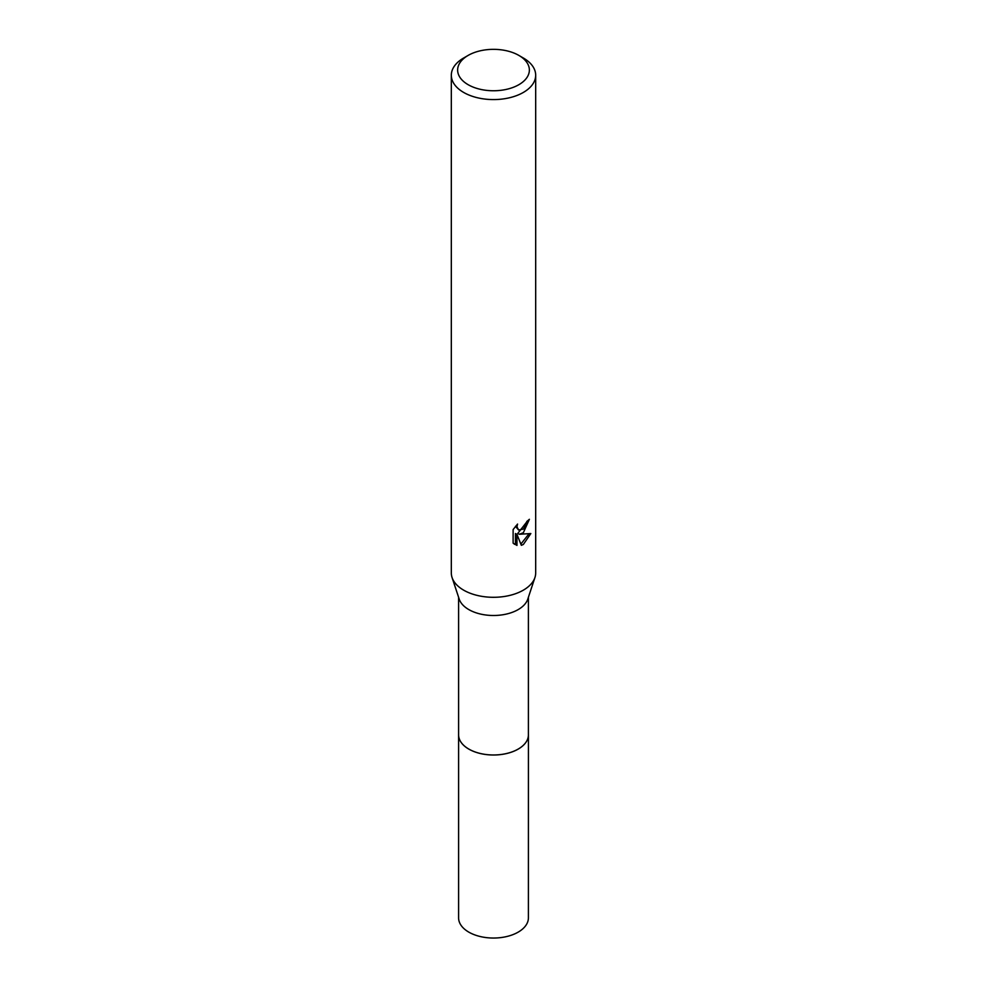 <?xml version="1.0" encoding="UTF-8"?>
<svg xmlns="http://www.w3.org/2000/svg" width="987" height="987" viewBox="0 0 987 987"><rect width="100%" height="100%" fill="white"/><g stroke="black" fill="none" stroke-linecap="round" stroke-linejoin="round"><path stroke-width="1.48" d="M528.403 734.143A34.927 20.172 180 0 1 528.427 734.834A34.903 20.159 180 0 1 518.187 749.071A34.903 20.159 180 0 1 480.138 753.439A34.903 20.159 180 0 1 458.597 734.822A34.927 20.172 180 0 1 458.597 734.143M528.403 734.34A34.915 20.159 180 0 1 518.187 749.096A34.915 20.159 180 0 1 479.744 753.365A34.915 20.159 180 0 1 458.597 734.34M518.854 55.408L523.332 57.999A42.182 24.354 180 0 1 535.682 75.222L535.682 572.953A42.182 24.354 180 0 1 534.942 577.518L527.786 599.121A34.903 20.159 180 0 1 518.187 609.584A34.903 20.159 180 0 1 483.235 614.605A34.903 20.159 180 0 1 459.214 599.121L452.058 577.518A42.182 24.354 180 0 1 451.318 572.953L451.318 75.222A42.182 24.354 180 0 1 463.668 57.999L468.146 55.408A35.853 20.702 180 0 1 518.854 55.408A35.853 20.702 180 0 1 518.854 84.697A35.853 20.702 180 0 1 468.146 84.697A35.853 20.702 180 0 1 468.146 55.408L463.668 57.999M534.942 577.518A42.182 24.354 180 0 1 523.332 590.164A42.182 24.354 180 0 1 481.101 596.222A42.182 24.354 180 0 1 452.058 577.518M517.558 524.06L516.954 526.762L518.594 529.994L523.332 529.106L526.379 524.245L526.824 521.42A42.182 24.354 0 0 0 529.39 519.285L523.332 532.758L519.285 534.275L530.846 533.548L523.332 544.479L521.346 545.317L516.966 534.399L516.966 545.416L515.448 544.528L515.448 533.523L516.966 534.399M535.682 75.222A42.182 24.354 180 0 1 523.332 92.445A42.182 24.354 180 0 1 477.35 97.725A42.182 24.354 180 0 1 451.318 75.222M516.978 545.404L513.117 543.146L513.117 529.563L517.558 524.072M527.687 520.754L517.78 533.412L519.285 534.275M518.594 529.994L515.461 526.33M514.202 544.096L515.448 544.528M520.877 544.084L528.859 533.967M458.573 734.834A34.927 20.172 180 0 0 468.8 749.096A34.927 20.172 180 0 0 506.862 753.476A34.927 20.172 180 0 0 528.427 734.834L528.403 917.885A34.903 20.159 180 0 1 506.862 936.503A34.903 20.159 180 0 1 468.813 932.135A34.903 20.159 180 0 1 458.597 917.885L458.597 597.246M528.403 734.822L528.403 597.246"/></g></svg>
